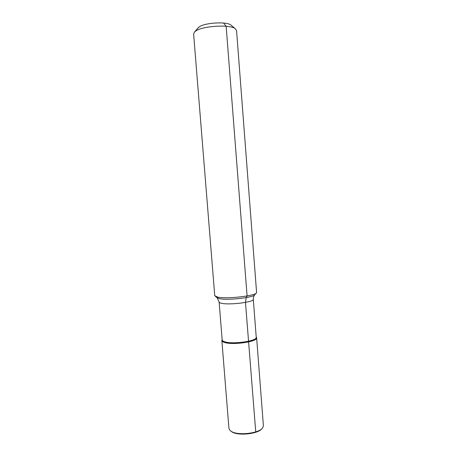 <?xml version="1.0" encoding="UTF-8"?>
<svg xmlns="http://www.w3.org/2000/svg" width="457" height="457" viewBox="0 0 457 457"><rect width="100%" height="100%" fill="white"/><g stroke="black" fill="none" stroke-linecap="round" stroke-linejoin="round"><path stroke-width="0.69" d="M219.12 301.997C219.171 302.511 219.966 302.934 221.496 303.271C229.345 305.259 254.543 302.071 253.304 299.306L256.228 337.237C257.542 341.025 232.47 344.641 224.576 341.722C223.039 341.219 222.233 340.619 222.165 339.922L219.12 301.997L217.264 297.97M256.263 337.077L256.623 337.814C257.965 341.693 232.373 345.389 224.324 342.39C222.753 341.876 221.936 341.265 221.868 340.551L222.148 339.711M256.623 337.814L263.392 425.718L262.735 427.758C259.542 433.287 238.365 435.852 231.465 431.494L229.9 430.345L228.928 428.432L221.868 340.551M217.589 297.096C226.718 299.266 256.594 295.788 256.6 292.617L236.549 30.413L234.972 28.448C229.311 24.41 203.611 25.889 196.156 30.716L194.853 31.607L193.602 33.795L214.744 295.662L217.589 297.096M197.772 28.271L199.646 26.603C205.661 22.684 225.981 21.525 230.614 24.809L231.568 25.609M230.876 431.14L232.116 431.991C238.588 436.069 258.274 433.864 261.895 428.695M255.4 432.373L255.743 431.888L245.478 302.42L246.226 297.616L247.088 295.97L226.152 26.289L223.536 23.044M256.046 293.245L254.937 294.514C254.863 297.461 227.677 300.643 219.309 298.627L216.761 297.518L215.464 296.439M222.148 339.688L221.902 340.191M256.211 337.003L256.531 337.466M254.503 295.033C252.772 298.078 253.389 299.329 253.304 299.306M230.614 24.809L234.972 28.448M198.595 27.329L194.853 31.607"/></g></svg>
